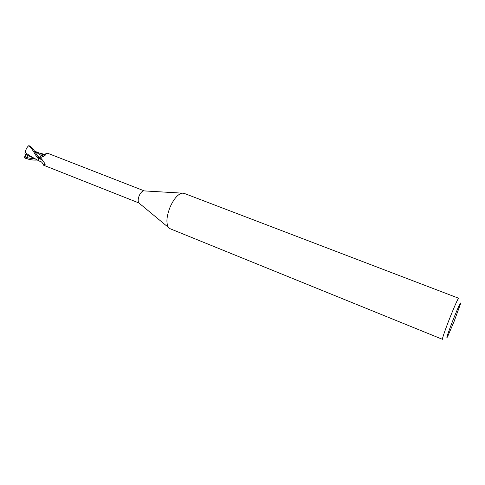 <?xml version="1.0" encoding="UTF-8"?>
<svg xmlns="http://www.w3.org/2000/svg" width="485" height="485" viewBox="0 0 485 485"><rect width="100%" height="100%" fill="white"/><g stroke="black" fill="none" stroke-linecap="round" stroke-linejoin="round"><path stroke-width="0.73" d="M170.168 206.919C173.879 198.82 177.837 194.23 182.051 193.133L183.973 193.303L458.652 298.251C457.749 299.009 454.93 305.265 450.201 317.026C445.576 328.612 441.841 339.439 442.472 339.318L170.035 228.69L168.507 227.501C165.949 223.209 166.5 216.346 170.168 206.919M44.608 163.112L44.881 164.554L43.511 164.9L43.595 165.221L138.849 202.936C137.837 201.33 137.964 198.898 139.237 195.637C140.535 192.836 141.99 191.248 143.602 190.866L144.281 190.908M453.596 318.609C458.955 305.392 461.235 300.554 460.447 304.083L454.087 321.482L447.764 336.275C445.236 341.385 448.54 331.297 453.596 318.609M40.885 156.412L41.377 155.643M34.399 151.12L41.401 155.582L42.619 154.715L41.449 155.624L42.359 154.879L45.075 154.485M144.306 190.908L48.191 153.454C46.893 152.981 45.948 153.26 45.354 154.285L45.25 155.17L41.558 157.176L38.606 157.376L38.254 159.031L38.764 158.45L42.498 159.959M38.764 158.45L40.491 158.268L41.322 158.74L44.814 163.445L44.881 164.554M43.511 164.9C42.207 162.433 41.146 161.347 40.328 161.65L38.861 160.687L38.254 159.031M42.359 154.879L39.673 157.419M38.988 160.856L38.169 158.643L38.491 157.285L39.164 157.395L41.449 155.624M38.169 158.643L38.491 157.285L33.483 149.532L29.803 146.009L28.779 145.682C31.355 148.125 33.544 151.132 35.338 154.709L38.157 158.534L38.861 160.687M41.425 155.673L45.026 154.557M38.491 157.285L39.146 157.376L38.491 157.285M37.46 160.001C33.483 160.383 29.282 159.729 24.856 158.037L24.25 157.789L25.675 154.509L26.893 154.97L26.736 154.557M26.705 154.636L25.838 154.576M42.741 154.654L39.527 153.121M24.844 156.376L27.609 158.092L26.96 155.121L35.557 158.965M26.936 155.109L26.79 154.582L24.911 153.824L25.147 152.363C25.911 149.186 27.124 146.961 28.779 145.682M25.147 152.363C27.73 154.436 30.81 156.443 34.374 158.383L34.926 158.65M38.157 158.534L38.467 157.285M35.484 152.854L39.158 157.401M24.705 156.746L26.287 157.364M27.566 157.795L35.999 159.195M143.602 190.866L182.051 193.133M45.129 164.124L45.154 164.427M43.292 156.564L45.25 155.17M138.849 202.936L168.507 227.501M39.794 153.224L34.714 151.235M44.062 154.266L39.139 152.969M39.164 161.05L34.374 158.383M24.856 158.037L24.438 157.867"/></g></svg>
